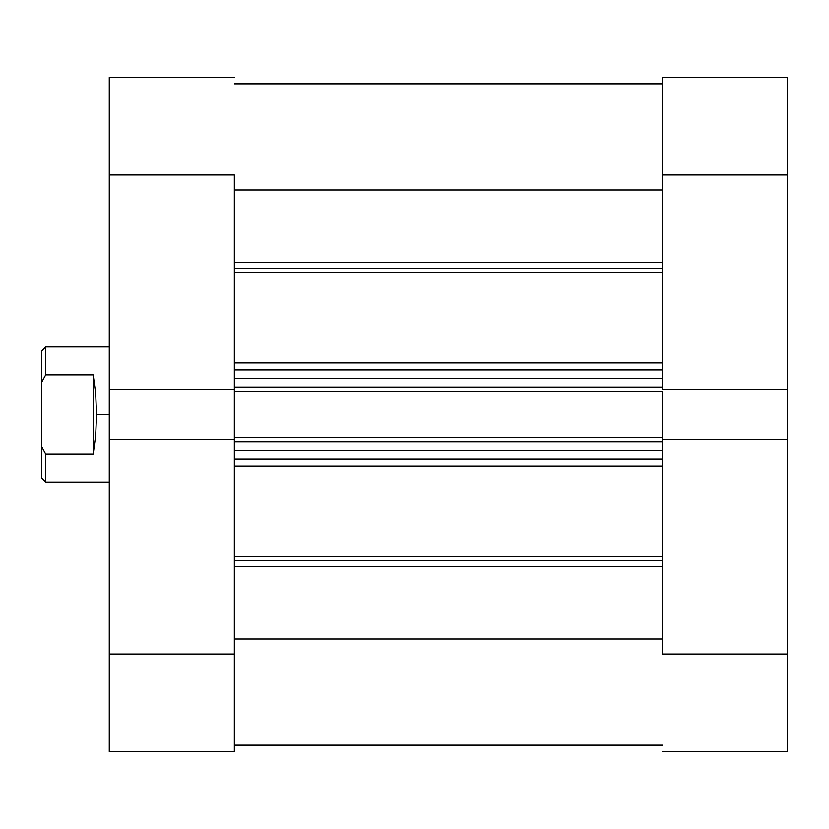 <?xml version="1.0" encoding="UTF-8"?>
<svg xmlns="http://www.w3.org/2000/svg" width="829" height="829" viewBox="0 0 829 829"><rect width="100%" height="100%" fill="white"/><g stroke="black" fill="none" stroke-linecap="round" stroke-linejoin="round"><path stroke-width="1.24" d="M662.495 174.981L787.55 174.981L787.55 389.319L662.495 389.319L662.495 174.981L662.495 389.319L787.55 389.319L787.55 77.48L662.495 77.48L662.495 174.981L787.55 174.981L787.55 77.48L662.495 77.48L662.495 174.981M787.55 751.52L662.495 751.52L787.55 751.52L787.55 389.319L787.55 654.019L662.495 654.019L662.495 439.681L662.495 654.019L787.55 654.019L787.55 751.52M662.495 439.681L787.55 439.681L662.495 439.681L662.495 437.608L662.495 440.22M234.338 654.019L109.273 654.019L109.273 439.681L234.338 439.681L234.338 654.019L234.338 439.681L109.273 439.681L109.273 751.52L234.338 751.52L234.338 654.019L109.273 654.019L109.273 751.52L234.338 751.52L234.338 654.019M109.273 77.48L234.338 77.48L109.273 77.48L109.273 439.681L109.273 174.981L234.338 174.981L234.338 389.319L234.338 174.981L109.273 174.981L109.273 77.48M234.338 389.319L109.273 389.319L234.338 389.319L234.338 440.22M109.273 346.677L45.688 346.677L41.45 350.916L41.45 382.78L45.688 374.957L45.688 346.677L45.688 374.957L93.169 374.957L95.687 393.734L96.558 414.5L109.273 414.5L96.558 414.5L95.687 435.266L93.169 454.043L45.688 454.043L45.688 482.323L45.688 454.043L41.45 446.22L41.45 478.084L45.688 482.323L109.273 482.323M41.45 350.916L41.45 478.084M45.688 454.043L93.169 454.043L93.169 374.957L45.688 374.957L41.45 382.78L41.45 446.22L45.688 454.043M93.169 454.043L95.687 435.266L96.558 414.5L95.687 393.734L93.169 374.957L93.169 454.043M662.495 268.306L234.338 268.306L662.495 268.306M234.338 262.316L662.495 262.316L234.338 262.316M662.495 560.694L234.338 560.694L662.495 560.694M234.338 556.57L662.495 556.57L234.338 556.57M662.495 272.43L234.338 272.43L662.495 272.43M234.338 362.998L662.495 362.998L234.338 362.998M662.495 466.002L234.338 466.002L662.495 466.002M234.338 388.78L234.338 391.392L662.495 391.392L662.495 437.608L234.338 437.608L662.495 437.608L662.495 391.392L234.338 391.392L234.338 439.681M662.495 388.78L662.495 389.319M234.338 190.007L662.495 190.007L234.338 190.007M662.495 638.993L234.338 638.993L662.495 638.993M234.338 566.684L662.495 566.684L234.338 566.684M234.338 459.007L662.495 459.007L234.338 459.007M662.495 450.53L234.338 450.53L662.495 450.53M234.338 441.847L662.495 441.847L234.338 441.847M234.338 369.993L662.495 369.993L234.338 369.993M234.338 387.153L662.495 387.153L234.338 387.153M662.495 378.47L234.338 378.47L662.495 378.47M234.338 83.843L662.495 83.843M234.338 745.157L662.495 745.157"/></g></svg>
